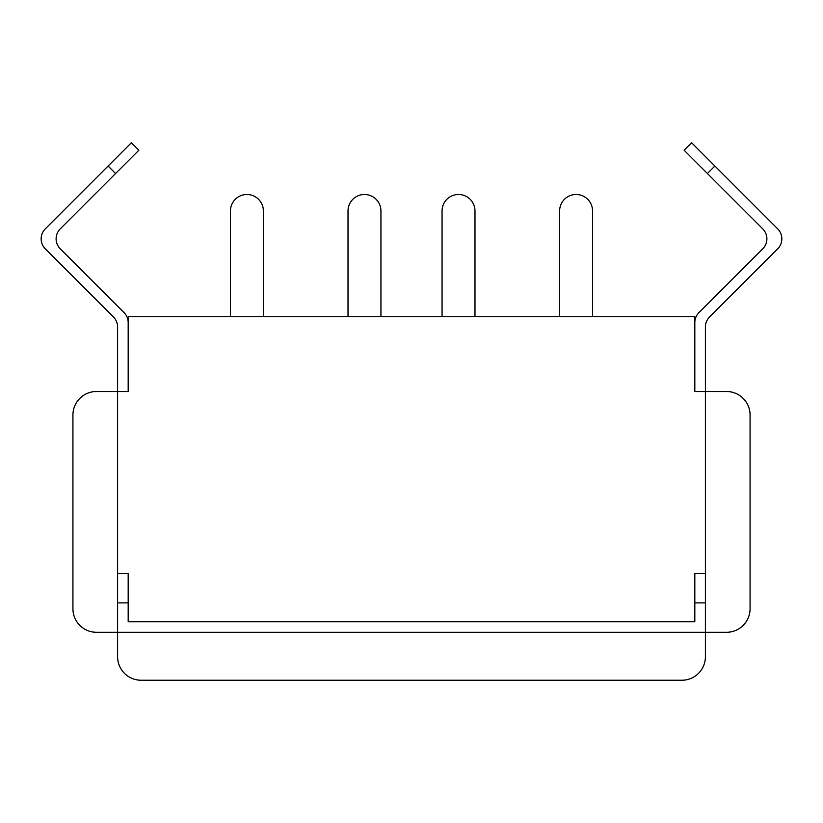<?xml version="1.0" encoding="UTF-8"?>
<svg xmlns="http://www.w3.org/2000/svg" width="823" height="823" viewBox="0 0 823 823"><rect width="100%" height="100%" fill="white"/><g stroke="black" fill="none" stroke-linecap="round" stroke-linejoin="round"><path stroke-width="1.23" d="M705.404 573.497L705.404 656.733A23.517 23.517 0 0 1 681.886 680.24L141.114 680.24A23.517 23.517 0 0 1 117.596 656.733L117.596 632.28L726.565 632.28A23.517 23.517 0 0 0 750.072 608.763L750.072 415.029A23.517 23.517 0 0 0 726.565 391.511L705.404 391.511L705.404 573.497L694.818 573.497L694.818 621.694L128.182 621.694L128.182 573.497L117.596 573.497L117.596 391.511L128.182 391.511L128.182 316.742L694.818 316.742L694.818 391.511L705.404 391.511L705.404 326.968A14.104 14.104 0 0 1 709.529 316.999L777.714 248.813A14.104 14.104 0 0 0 777.714 228.866L691.618 142.76L684.129 150.239L762.756 228.866A14.104 14.104 0 0 1 762.756 248.813L698.953 312.617A14.104 14.104 0 0 0 694.818 322.585M691.618 142.76L684.129 150.239M108.111 166.03L115.59 173.509L138.871 150.239L131.382 142.76L45.286 228.866A14.104 14.104 0 0 0 45.286 248.813L113.471 316.999A14.104 14.104 0 0 1 117.596 326.968L117.596 391.511L96.435 391.511A23.517 23.517 0 0 0 72.928 415.029L72.928 608.763A23.517 23.517 0 0 0 96.435 632.28L117.596 632.28L117.596 602.889L128.182 602.889M694.818 602.889L705.404 602.889M230.461 316.742L230.461 210.945A16.46 16.46 0 0 1 246.91 194.485A16.46 16.46 0 0 1 263.37 210.945L263.37 316.742M348.016 316.742L348.016 210.945A16.46 16.46 0 0 1 364.476 194.485A16.46 16.46 0 0 1 380.936 210.945L380.936 316.742M474.984 316.742L474.984 210.945A16.46 16.46 0 0 0 458.524 194.485A16.46 16.46 0 0 0 442.064 210.945L442.064 316.742M559.63 316.742L559.63 210.945A16.46 16.46 0 0 1 576.09 194.485A16.46 16.46 0 0 1 592.539 210.945L592.539 316.742M117.596 573.497L117.596 602.889M115.59 173.509L60.244 228.866A14.104 14.104 0 0 0 60.244 248.813L124.047 312.617A14.104 14.104 0 0 1 128.182 322.585M131.382 142.76L138.871 150.239M714.889 166.03L707.41 173.509"/></g></svg>
